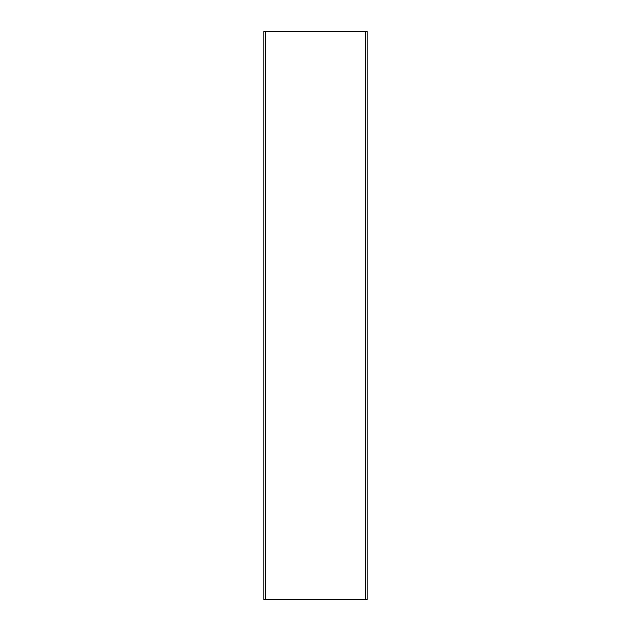 <?xml version="1.0" encoding="UTF-8"?>
<svg xmlns="http://www.w3.org/2000/svg" width="631" height="631" viewBox="0 0 631 631"><rect width="100%" height="100%" fill="white"/><g stroke="black" fill="none" stroke-linecap="round" stroke-linejoin="round"><path stroke-width="0.95" d="M265.525 599.45L263.821 599.45L263.821 31.55L265.525 31.55L265.525 599.45L367.179 599.45L367.179 31.55L365.475 31.55L365.475 599.45M365.475 31.55L265.525 31.55"/></g></svg>
